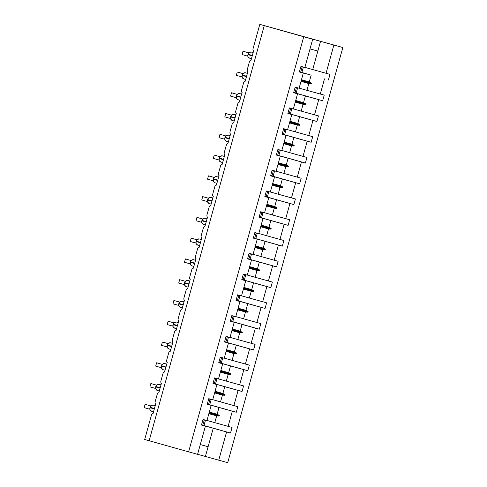 <?xml version="1.0" encoding="UTF-8"?>
<svg xmlns="http://www.w3.org/2000/svg" width="487" height="487" viewBox="0 0 487 487"><rect width="100%" height="100%" fill="white"/><g stroke="black" fill="none" stroke-linecap="round" stroke-linejoin="round"><path stroke-width="0.73" d="M201.496 424.926L226.571 431.957L218.742 460.185L227.709 462.65L342.836 47.525L259.815 24.35L267.059 26.395L264.264 25.622L149.138 440.747L144.688 439.475L151.408 415.241A2.07 1.126 105.4 0 1 153.046 413.548L155.706 403.966A2.07 1.126 -74.6 0 1 155.176 401.665L157.167 394.476A2.07 1.126 105.4 0 1 158.805 392.784A2.07 1.126 105.4 0 1 158.811 392.784L161.471 383.196A2.07 1.126 -74.6 0 1 160.935 380.895L162.932 373.706A2.07 1.126 105.4 0 1 164.563 372.013L167.23 362.425A2.07 1.126 -74.6 0 1 166.694 360.124L168.691 352.935A2.07 1.126 105.4 0 1 170.328 351.243L172.988 341.655A2.07 1.126 -74.6 0 1 172.453 339.354L174.449 332.164A2.07 1.126 105.4 0 1 176.087 330.472L178.747 320.89A2.07 1.126 -74.6 0 1 178.218 318.583L180.208 311.394A2.07 1.126 105.4 0 1 181.846 309.702A2.07 1.126 105.4 0 1 181.852 309.702L184.506 300.12A2.07 1.126 -74.6 0 1 183.976 297.813L185.967 290.623A2.07 1.126 105.4 0 1 187.605 288.931L190.265 279.349A2.07 1.126 -74.6 0 1 189.735 277.048L191.732 269.859A2.07 1.126 105.4 0 1 193.363 268.167L196.03 258.579A2.07 1.126 -74.6 0 1 195.494 256.278L197.491 249.088A2.07 1.126 105.4 0 1 199.128 247.396L201.788 237.808A2.07 1.126 -74.6 0 1 201.253 235.507L203.249 228.318A2.07 1.126 105.4 0 1 204.887 226.625L207.547 217.038A2.07 1.126 -74.6 0 1 207.018 214.737L209.008 207.547A2.07 1.126 105.4 0 1 210.646 205.855L213.306 196.273A2.07 1.126 -74.6 0 1 212.776 193.966L214.767 186.777A2.07 1.126 105.4 0 1 216.405 185.084L219.065 175.503A2.07 1.126 -74.6 0 1 218.535 173.195L220.526 166.006A2.07 1.126 105.4 0 1 222.163 164.32L224.83 154.732A2.07 1.126 -74.6 0 1 224.294 152.431L226.291 145.242A2.07 1.126 105.4 0 1 227.922 143.549L230.588 133.962A2.07 1.126 -74.6 0 1 230.053 131.66L232.049 124.471A2.07 1.126 105.4 0 1 233.687 122.779L236.347 113.191A2.07 1.126 -74.6 0 1 235.811 110.89L237.808 103.701A2.07 1.126 105.4 0 1 239.446 102.008L242.106 92.427A2.07 1.126 -74.6 0 1 241.576 90.119L243.567 82.93A2.07 1.126 105.4 0 1 245.205 81.238L247.865 71.656A2.07 1.126 -74.6 0 1 247.335 69.349L249.326 62.159A2.07 1.126 105.4 0 1 250.963 60.467L253.624 50.885A2.07 1.126 -74.6 0 1 253.094 48.578L259.815 24.35M299.414 71.845L311.156 75.156L309.282 81.932L311.455 83.058L311.272 83.721L308.825 83.563L306.95 90.339L324.22 95.135L322.668 100.73L305.398 95.927L303.523 102.696L305.696 103.828L305.513 104.492L303.066 104.334L301.191 111.103L318.461 115.906L316.909 121.5L299.639 116.697L297.764 123.467L299.937 124.599L299.748 125.262L297.307 125.104L295.432 131.874L312.703 136.677L311.15 142.271L293.88 137.468L291.999 144.237L294.178 145.363L293.99 146.033L291.549 145.875L289.668 152.644L306.938 157.447L305.392 163.035L288.121 158.238L286.24 165.008L288.414 166.134L288.231 166.804L285.79 166.639L283.909 173.415L301.179 178.218L299.627 183.806L282.357 179.003L280.482 185.778L282.655 186.905L282.472 187.568L280.031 187.41L278.15 194.185L295.42 198.982L293.868 204.577L276.598 199.773L274.723 206.549L276.896 207.675L276.713 208.339L274.266 208.18L272.391 214.95L289.662 219.753L288.109 225.347L270.839 220.544L268.964 227.313L271.137 228.446L270.949 229.109L268.507 228.951L266.632 235.72L283.903 240.523L282.35 246.118L265.08 241.315L263.199 248.084L265.378 249.216L265.19 249.88L262.749 249.721L260.868 256.491L278.138 261.294L276.592 266.882L259.321 262.085L257.44 268.854L259.614 269.981L259.431 270.65L256.99 270.492L255.109 277.261L272.379 282.064L270.827 287.653L253.563 282.856L251.682 289.625L253.855 290.751L253.672 291.421L251.231 291.256L249.35 298.032L266.62 302.835L265.068 308.423L247.798 303.62L245.923 310.396L248.096 311.522L247.913 312.185L245.466 312.027L243.591 318.802L260.862 323.599L259.309 329.194L242.039 324.391L240.164 331.166L242.337 332.292L242.155 332.956L239.707 332.798L237.833 339.567L255.103 344.37L253.55 349.964L236.28 345.161L234.405 351.931L236.579 353.063L236.39 353.726L233.949 353.568L232.074 360.337L249.344 365.14L247.792 370.735L230.521 365.932L228.64 372.701L230.814 373.833L230.631 374.497L228.19 374.339L226.309 381.108L243.579 385.911L242.033 391.499L224.763 386.702L222.882 393.472L225.055 394.598L224.872 395.267L222.431 395.109L220.55 401.878L237.82 406.682L236.268 412.27L218.998 407.467L217.123 414.242L219.296 415.368L219.113 416.038L216.666 415.874L214.791 422.649L232.062 427.452L230.509 433.04L226.571 431.957M299.432 71.778L311.156 75.156M342.836 47.525L312.27 39.063L312.697 39.228L304.868 67.456L300.936 66.372L299.383 71.966L303.322 73.05L299.109 88.226L295.171 87.143L293.624 92.731L297.563 93.814L293.351 108.997L289.412 107.913L287.86 113.501L291.798 114.585L287.592 129.767L283.653 128.678L282.101 134.272L286.039 135.356L281.833 150.532L277.894 149.448L276.342 155.043L280.281 156.126L276.074 171.302L272.136 170.219L270.583 175.813L274.522 176.897L270.309 192.073L266.371 190.989L264.825 196.578L268.763 197.667L264.551 212.843L260.612 211.76L259.066 217.348L262.998 218.432L258.792 233.614L254.853 232.53L253.301 238.119L257.239 239.202L253.033 254.378L249.094 253.295L247.542 258.889L251.481 259.973L247.274 275.149L243.336 274.065L241.783 279.66L245.722 280.743L241.509 295.919L237.577 294.836L236.025 300.43L239.963 301.514L235.751 316.69L231.812 315.606L230.266 321.195L234.204 322.284L229.992 337.461L226.053 336.377L224.501 341.965L228.44 343.049L224.233 358.231L220.294 357.148L218.742 362.736L222.681 363.819L218.474 378.996L214.536 377.912L212.983 383.506L216.922 384.59L212.716 399.766L208.777 398.683L207.225 404.277L211.163 405.361L206.951 420.537L203.012 419.453L201.466 425.048L205.404 426.131L197.576 454.353L149.138 440.747M299.402 71.899L303.322 73.05M293.655 92.615L305.398 95.927M293.673 92.548L322.668 100.73M293.643 92.664L297.563 93.814M287.896 113.386L299.639 116.697M287.914 113.319L316.909 121.5M287.878 113.434L291.798 114.585M282.137 134.15L293.88 137.468M282.156 134.083L311.15 142.271M282.119 134.205L286.039 135.356M276.379 154.921L288.121 158.238M276.397 154.854L305.392 163.035M276.36 154.976L280.281 156.126M270.614 175.691L282.357 179.003M270.632 175.624L299.627 183.806M270.602 175.746L274.522 176.897M264.855 196.462L276.598 199.773M264.873 196.395L293.868 204.577M264.843 196.517L268.763 197.667M259.096 217.232L270.839 220.544M259.114 217.165L288.109 225.347M259.084 217.281L262.998 218.432M253.337 238.003L265.08 241.315M253.356 237.936L282.35 246.118M253.319 238.052L257.239 239.202M247.579 258.767L259.321 262.085M247.597 258.7L276.592 266.882M247.56 258.822L251.481 259.973M241.814 279.538L253.563 282.856M241.832 279.471L270.827 287.653M241.802 279.593L245.722 280.743M236.055 300.309L247.798 303.62M236.073 300.242L265.068 308.423M236.043 300.363L239.963 301.514M230.296 321.079L242.039 324.391M230.314 321.012L259.309 329.194M230.284 321.134L234.204 322.284M224.537 341.85L236.28 345.161M224.556 341.783L253.55 349.964M224.519 341.898L228.44 343.049M218.779 362.614L230.521 365.932M218.797 362.553L247.792 370.735M218.76 362.669L222.681 363.819M213.014 383.385L224.763 386.702M213.038 383.318L242.033 391.499M213.002 383.439L216.922 384.59M207.255 404.155L218.998 407.467M207.273 404.088L236.268 412.27M207.243 404.21L211.163 405.361M201.515 424.859L230.509 433.04M201.484 424.981L205.404 426.131M333.869 45.06L326.04 73.281L329.979 74.365L328.427 79.959M326.04 73.281L304.899 67.364M299.14 88.129L306.95 90.339M293.375 108.899L301.191 111.103M287.616 129.67L295.432 131.874M281.857 150.44L289.668 152.644M276.099 171.211L283.909 173.415M270.34 191.981L278.15 194.185M264.575 212.746L272.391 214.95M258.816 233.517L266.632 235.72M253.057 254.287L260.868 256.491M247.299 275.058L255.109 277.261M241.54 295.828L249.35 298.032M235.781 316.593L243.591 318.802M230.016 337.363L237.833 339.567M224.257 358.134L232.074 360.337M218.499 378.904L226.309 381.108M212.74 399.675L220.55 401.878M324.488 78.876L320.282 94.052M318.729 99.646L314.523 114.822M312.971 120.417L308.764 135.593M307.212 141.181L302.999 156.364M301.453 161.952L297.24 177.134M295.694 182.722L291.482 197.899M289.929 203.493L285.723 218.669M284.171 224.263L279.964 239.44M278.412 245.034L274.205 260.21M272.653 265.799L268.44 280.981M266.894 286.569L262.682 301.745M261.129 307.34L256.923 322.516M255.371 328.11L251.164 343.286M249.612 348.881L245.405 364.057M243.853 369.651L239.641 384.827M238.094 390.416L233.882 405.598M232.329 411.186L228.123 426.362M312.697 39.228L303.736 36.762L188.609 451.887M301.015 81.359L308.825 83.563M301.471 79.722L309.282 81.932M295.256 102.13L303.066 104.334M295.706 100.492L303.523 102.696M289.497 122.901L297.307 125.104M289.948 121.263L297.764 123.467M283.732 143.671L291.549 145.875M284.189 142.034L291.999 144.237M277.974 164.436L285.79 166.639M278.43 162.804L286.24 165.008M272.215 185.206L280.031 187.41M272.671 183.575L280.482 185.778M266.456 205.977L274.266 208.18M266.906 204.339L274.723 206.549M260.697 226.747L268.507 228.951M261.148 225.11L268.964 227.313M254.938 247.518L262.749 249.721M255.389 245.88L263.199 248.084M249.174 268.282L256.99 270.492M249.63 266.651L257.44 268.854M243.415 289.053L251.231 291.256M243.871 287.421L251.682 289.625M237.656 309.823L245.466 312.027M238.113 308.192L245.923 310.396M231.897 330.594L239.707 332.798M232.348 328.956L240.164 331.166M226.138 351.364L233.949 353.568M226.589 349.727L234.405 351.931M220.374 372.135L228.19 374.339M220.83 370.497L228.64 372.701M214.615 392.899L222.431 395.109M215.071 391.268L222.882 393.472M208.856 413.67L216.666 415.874M209.313 412.039L217.123 414.242M206.981 420.445L214.791 422.649M213.239 428.237L205.411 456.465L197.588 454.31M218.742 460.185L205.411 456.465M200.297 444.54L208.107 446.743L200.285 444.588M303.736 36.762L264.264 25.622M310.018 48.907L317.841 51.062L312.709 69.568M320.537 41.34L317.841 51.062M209.179 412.513L219.296 415.368M208.996 413.177L219.113 416.038M214.937 391.743L225.055 394.598M214.755 392.412L224.872 395.267M220.696 370.972L230.814 373.833M220.514 371.642L230.631 374.497M226.455 350.208L236.579 353.063M226.272 350.871L236.39 353.726M232.22 329.437L242.337 332.292M232.031 330.101L242.155 332.956M237.979 308.667L248.096 311.522M237.79 309.33L247.913 312.185M243.737 287.896L253.855 290.751M243.555 288.566L253.672 291.421M249.496 267.126L259.614 269.981M249.314 267.795L259.431 270.65M255.255 246.361L265.378 249.216M255.072 247.025L265.19 249.88M261.014 225.591L271.137 228.446M260.831 226.254L270.949 229.109M266.779 204.82L276.896 207.675M266.59 205.484L276.713 208.339M272.537 184.049L282.655 186.905M272.355 184.713L282.472 187.568M278.296 163.279L288.414 166.134M278.114 163.949L288.231 166.804M284.055 142.508L294.178 145.363M283.872 143.178L293.99 146.033M289.814 121.744L299.937 124.599M289.631 122.407L299.748 125.262M295.579 100.973L305.696 103.828M295.39 101.637L305.513 104.492M301.337 80.203L311.455 83.058M301.149 80.866L311.272 83.721M151.81 405.379L151.098 405.641L150.033 407.722A2.971 2.49 105.8 0 0 151.627 411.247A2.971 2.49 105.8 0 0 151.64 411.247L153.539 411.783M150.343 406.542L150.617 405.872L145.089 404.313L150.714 405.884M144.164 407.643L145.089 404.313L144.164 407.643L149.692 409.202L149.801 408.508M151.268 405.537L153.35 405.129A2.971 2.49 105.8 0 0 153.338 405.123A2.971 2.49 105.8 0 0 150.142 407.327L149.984 409.664L150.459 410.249M150.075 409.835L151.627 411.247M202.963 419.63L205.417 420.33L202.963 419.642M205.417 420.33L204.01 425.394L202.848 425.084L204.248 420.025M202.848 425.084L201.551 424.725M157.569 384.608L156.857 384.87L155.791 386.958A2.971 2.49 105.8 0 0 157.386 390.477A2.971 2.49 105.8 0 0 157.398 390.477L159.298 391.018M156.108 385.771L156.376 385.101L150.848 383.543L156.473 385.114M149.923 386.873L150.848 383.543L149.923 386.873L155.456 388.431L155.56 387.737M157.027 384.767L159.109 384.359A2.971 2.49 105.8 0 0 159.097 384.353A2.971 2.49 105.8 0 0 155.901 386.556L155.743 388.894L156.224 389.478M155.834 389.064L157.386 390.477M208.722 398.859L211.175 399.565L208.716 398.896M211.175 399.565L209.775 404.624L208.606 404.313L210.013 399.255M208.606 404.313L207.316 403.954M163.328 363.838L162.615 364.099L161.55 366.187A2.971 2.49 105.8 0 0 163.145 369.706A2.971 2.49 105.8 0 0 163.157 369.712M161.867 365L162.122 364.331L156.607 362.772L162.232 364.343M155.688 366.102L156.607 362.772L155.688 366.102L161.215 367.667L161.319 366.967M161.538 366.181L161.501 368.123L161.982 368.708M162.786 364.002L164.856 363.588A2.971 2.49 105.8 0 0 161.66 365.786L161.556 365.755M161.593 368.294L163.145 369.706L165.063 370.248M214.487 378.095L216.934 378.795L214.481 378.101M216.934 378.795L215.534 383.853L214.365 383.543L215.771 378.484M214.365 383.543L213.075 383.184M169.092 343.073L168.374 343.329L167.309 345.417A2.971 2.49 105.8 0 0 168.904 348.936A2.971 2.49 105.8 0 0 168.916 348.942M167.625 344.23L167.899 343.566L162.366 342.008L167.997 343.572M161.447 345.332L162.366 342.008L161.447 345.332L166.974 346.896L167.084 346.196M167.297 345.411L167.266 347.359L167.741 347.937M168.545 343.232L170.614 342.818A2.971 2.49 105.8 0 0 167.418 345.015L167.315 344.985M167.358 347.523L168.904 348.936L170.821 349.477M220.246 357.324L222.693 358.024L220.24 357.33M222.693 358.024L221.293 363.083L220.13 362.778L221.53 357.714M220.13 362.778L218.833 362.413M174.851 322.303L174.133 322.564L173.068 324.646A2.971 2.49 105.8 0 0 174.663 328.165A2.971 2.49 105.8 0 0 174.675 328.171M173.384 323.459L173.658 322.796L168.131 321.237L173.756 322.802M167.205 324.567L168.131 321.237L167.205 324.567L172.733 326.126L172.842 325.432M174.303 322.461L176.391 322.053A2.971 2.49 105.8 0 0 176.373 322.047A2.971 2.49 105.8 0 0 173.183 324.251L173.025 326.588L173.5 327.167M173.116 326.753L174.663 328.165L176.58 328.707M226.005 336.554L228.458 337.254L226.005 336.56M228.458 337.254L227.052 342.312L225.889 342.008L227.289 336.949M225.889 342.008L224.592 341.643M180.61 301.532L179.898 301.794L178.832 303.876A2.971 2.49 105.8 0 0 180.427 307.4A2.971 2.49 105.8 0 0 180.44 307.4L182.339 307.936M179.143 302.689L179.417 302.025L173.889 300.467L179.514 302.037M172.964 303.797L173.889 300.467L172.964 303.797L178.492 305.355L178.601 304.661M178.82 303.87L178.784 305.818L179.259 306.396M180.068 301.69L182.132 301.276A2.971 2.49 105.8 0 0 178.942 303.48L178.832 303.45M178.875 305.988L180.427 307.4M231.763 315.783L234.217 316.483L231.763 315.795M234.217 316.483L232.81 321.542L231.648 321.237L233.048 316.179M231.648 321.237L230.351 320.878M186.369 280.762L185.657 281.023L184.591 283.105A2.971 2.49 105.8 0 0 186.186 286.63A2.971 2.49 105.8 0 0 186.198 286.63L188.098 287.166M184.908 281.924L185.176 281.255L179.648 279.696L185.273 281.267M178.723 283.026L179.648 279.696L178.723 283.026L184.25 284.585L184.36 283.891M184.579 283.105L184.543 285.047L185.017 285.632M185.827 280.92L187.897 280.506A2.971 2.49 105.8 0 0 184.701 282.71L184.591 282.679M184.634 285.218L186.186 286.63M237.522 295.012L239.975 295.712L237.516 295.049M239.975 295.712L238.569 300.777L237.406 300.467L238.813 295.408M237.406 300.467L236.11 300.108M237.522 295.025L238.374 295.274L237.516 295.043M192.128 259.991L191.415 260.253L190.35 262.341A2.971 2.49 105.8 0 0 191.945 265.859A2.971 2.49 105.8 0 0 191.957 265.859M190.667 261.154L190.934 260.484L185.407 258.926L191.032 260.496M184.488 262.256L185.407 258.926L184.488 262.256L190.015 263.82L190.119 263.12M190.338 262.335L190.301 264.277L190.782 264.861M191.586 260.155L193.656 259.735A2.971 2.49 105.8 0 0 190.46 261.939L190.35 261.909M190.393 264.447L191.945 265.859L193.856 266.401M243.287 274.248L245.734 274.948L243.281 274.254M245.734 274.948L244.334 280.007L243.165 279.696L244.571 274.638M243.165 279.696L241.875 279.337M197.892 239.22L197.174 239.482L196.109 241.57A2.971 2.49 105.8 0 0 197.704 245.089A2.971 2.49 105.8 0 0 197.716 245.095M196.425 240.383L196.699 239.72L191.166 238.155L196.797 239.726M190.247 241.485L191.166 238.155L190.247 241.485L195.774 243.05L195.877 242.349M196.097 241.564L196.06 243.5L196.541 244.09M197.345 239.385L199.414 238.971A2.971 2.49 105.8 0 0 196.218 241.168L196.115 241.138M196.158 243.677L197.704 245.089L199.621 245.631M249.046 253.477L251.493 254.177L249.04 253.483M251.493 254.177L250.093 259.236L248.924 258.926L250.33 253.867M248.924 258.926L247.633 258.567M203.651 218.456L202.933 218.718L201.868 220.8A2.971 2.49 105.8 0 0 203.463 224.318A2.971 2.49 105.8 0 0 203.475 224.324L205.38 224.86M202.184 219.613L202.458 218.949L196.931 217.391L202.555 218.955M196.005 220.714L196.931 217.391L196.005 220.714L201.533 222.279L201.642 221.579M203.103 218.614L205.191 218.2A2.971 2.49 105.8 0 0 205.173 218.2A2.971 2.49 105.8 0 0 201.977 220.398L201.825 222.742L202.3 223.32M201.916 222.906L203.463 224.318M254.804 232.707L257.252 233.407L254.798 232.737M257.252 233.407L255.852 238.466L254.689 238.161L256.089 233.096M254.689 238.161L253.392 237.796M209.41 197.685L208.698 197.941L207.626 200.029A2.971 2.49 105.8 0 0 209.221 203.548A2.971 2.49 105.8 0 0 209.24 203.554M207.943 198.842L208.217 198.179L202.689 196.62L208.314 198.185M201.764 199.95L202.689 196.62L201.764 199.95L207.292 201.508L207.401 200.814M208.868 197.844L210.95 197.436A2.971 2.49 105.8 0 0 210.938 197.43A2.971 2.49 105.8 0 0 207.742 199.633L207.584 201.971L208.059 202.549M207.675 202.135L209.221 203.548L211.139 204.09M260.563 211.936L263.017 212.636L260.563 211.942M263.017 212.636L261.61 217.695L260.448 217.391L261.848 212.332M260.448 217.391L259.151 217.025M215.169 176.915L214.457 177.177L213.391 179.259A2.971 2.49 105.8 0 0 214.986 182.783A2.971 2.49 105.8 0 0 214.998 182.783M213.702 178.078L213.976 177.408L208.448 175.85L214.073 177.42M207.523 179.179L208.448 175.85L207.523 179.179L213.05 180.738L213.16 180.044M213.379 179.253L213.343 181.201L213.817 181.779M214.627 177.073L216.697 176.659A2.971 2.49 105.8 0 0 213.501 178.863L213.391 178.832M213.434 181.371L214.986 182.783L216.898 183.319M266.322 191.166L268.775 191.866L266.322 191.178M268.775 191.866L267.369 196.925L266.206 196.62L267.613 191.561M266.206 196.62L264.91 196.261M220.928 156.144L220.215 156.406L219.15 158.494A2.971 2.49 105.8 0 0 220.745 162.013A2.971 2.49 105.8 0 0 220.757 162.013M219.467 157.307L219.734 156.637L214.207 155.079L219.832 156.65M213.282 158.409L214.207 155.079L213.282 158.409L218.815 159.967L218.919 159.273M220.386 156.303L222.468 155.895A2.971 2.49 105.8 0 0 222.456 155.889A2.971 2.49 105.8 0 0 219.26 158.092L219.101 160.43L219.582 161.014M219.193 160.6L220.745 162.013L222.656 162.555M272.087 170.395L274.534 171.101L272.075 170.432M274.534 171.101L273.134 176.16L271.965 175.85L273.371 170.791M271.965 175.85L270.675 175.49M226.686 135.374L225.974 135.636L224.909 137.724A2.971 2.49 105.8 0 0 226.504 141.242A2.971 2.49 105.8 0 0 226.516 141.248M225.225 136.537L225.499 135.867L219.966 134.309L225.591 135.879M219.047 137.638L219.966 134.309L219.047 137.638L224.574 139.203L224.677 138.503M226.145 135.538L228.226 135.124A2.971 2.49 105.8 0 0 228.214 135.118A2.971 2.49 105.8 0 0 225.018 137.322L224.86 139.659L225.341 140.244M224.951 139.83L226.504 141.242L228.421 141.784M277.846 149.631L280.293 150.331L277.84 149.637M280.293 150.331L278.893 155.39L277.724 155.079L279.13 150.02M277.724 155.079L276.433 154.72M232.451 114.603L231.733 114.865L230.668 116.953A2.971 2.49 105.8 0 0 232.262 120.472A2.971 2.49 105.8 0 0 232.275 120.478L234.18 121.013M230.984 115.766L231.258 115.102L225.725 113.544L231.355 115.109M224.805 116.868L225.725 113.544L224.805 116.868L230.333 118.432L230.442 117.732M231.903 114.768L233.985 114.354A2.971 2.49 105.8 0 0 233.973 114.354A2.971 2.49 105.8 0 0 230.777 116.551L230.625 118.889L231.1 119.473M283.604 128.86L286.052 129.56L283.598 128.866M286.052 129.56L284.651 134.619L283.489 134.309L284.889 129.25M283.489 134.309L282.192 133.949M238.21 93.839L237.492 94.101L236.426 96.183A2.971 2.49 105.8 0 0 238.021 99.701A2.971 2.49 105.8 0 0 238.04 99.707M236.743 94.995L237.017 94.332L231.489 92.773L237.114 94.338M230.564 96.097L231.489 92.773L230.564 96.097L236.092 97.662L236.201 96.962M236.414 96.176L236.384 98.124L236.859 98.703M237.662 93.997L239.732 93.583A2.971 2.49 105.8 0 0 236.542 95.781L236.432 95.75M236.475 98.289L238.021 99.701L239.939 100.243M289.363 108.09L291.816 108.79L289.363 108.096M291.816 108.79L290.41 113.848L289.248 113.544L290.648 108.479M289.248 113.544L287.951 113.179M243.969 73.068L243.257 73.324L242.191 75.412A2.971 2.49 105.8 0 0 243.786 78.931A2.971 2.49 105.8 0 0 243.798 78.937M242.502 74.225L242.763 73.555L237.248 72.003L242.873 73.574M236.323 75.333L237.248 72.003L236.323 75.333L241.85 76.891L241.96 76.197M242.179 75.406L242.142 77.354L242.617 77.932M243.427 73.227L245.509 72.819A2.971 2.49 105.8 0 0 242.301 75.016L242.191 74.986M242.234 77.524L243.786 78.931L245.698 79.472M295.122 87.319L297.575 88.019L295.122 87.325M297.575 88.019L296.169 93.078L295.006 92.773L296.406 87.715M295.006 92.773L293.71 92.408M249.728 52.298L249.015 52.559L247.95 54.641A2.971 2.49 105.8 0 0 249.545 58.166A2.971 2.49 105.8 0 0 249.557 58.166L251.456 58.702M248.267 53.46L248.534 52.791L243.007 51.232L248.632 52.803M242.082 54.562L243.007 51.232L242.082 54.562L247.615 56.121L247.719 55.427M249.186 52.456L251.268 52.048A2.971 2.49 105.8 0 0 251.255 52.042A2.971 2.49 105.8 0 0 248.06 54.246L247.901 56.583L248.376 57.162M247.993 56.754L249.545 58.166M300.881 66.549L303.334 67.249L300.875 66.585M303.334 67.249L301.928 72.307L300.765 72.003L302.171 66.944M300.765 72.003L299.468 71.644M300.881 66.561L301.739 66.81L300.875 66.579M154.44 408.538L150.033 407.296M150.033 407.722L154.33 408.94M160.199 387.768L155.791 386.526M155.791 386.958L160.089 388.169M165.957 366.997L161.66 365.786L161.55 366.187L165.848 367.399M164.868 363.588A2.971 2.49 105.8 0 0 164.856 363.588L166.761 364.124M171.722 346.233L167.418 345.015L167.309 345.417L171.607 346.628M170.627 342.818A2.971 2.49 105.8 0 0 170.614 342.818L172.52 343.353M177.481 325.462L173.074 324.214M173.068 324.646L177.371 325.858M183.24 304.692L178.942 303.48L178.832 303.876L183.13 305.093M182.132 301.276L182.15 301.283A2.971 2.49 105.8 0 0 182.138 301.276L184.037 301.812M188.999 283.921L184.701 282.71L184.591 283.105L188.889 284.323M187.909 280.512A2.971 2.49 105.8 0 0 187.897 280.506L189.796 281.042M194.757 263.15L190.46 261.939L190.35 262.341L194.648 263.552M193.668 259.741A2.971 2.49 105.8 0 0 193.656 259.735L195.555 260.277M200.522 242.386L196.218 241.168L196.109 241.57L200.407 242.782M199.414 238.971L199.427 238.971A2.971 2.49 105.8 0 0 199.414 238.971L201.32 239.507M206.281 221.615L201.874 220.368M201.868 220.8L206.165 222.011M212.04 200.845L207.632 199.597M207.626 200.029L211.93 201.241M217.799 180.074L213.501 178.863L213.391 179.259L217.689 180.476M216.709 176.665A2.971 2.49 105.8 0 0 216.697 176.659L218.596 177.195M223.557 159.304L219.15 158.062M219.15 158.494L223.448 159.706M229.316 138.533L224.915 137.291M224.909 137.724L229.207 138.935M235.081 117.769L230.674 116.521M230.668 116.953L234.965 118.164M240.84 96.998L236.542 95.781L236.426 96.183L240.73 97.394M239.75 93.583A2.971 2.49 105.8 0 0 239.738 93.583L241.637 94.119M246.599 76.228L242.301 75.016L242.191 75.412L246.489 76.629M245.509 72.819A2.971 2.49 105.8 0 0 245.497 72.813L247.396 73.348M252.357 55.457L247.95 54.215M247.95 54.641L252.248 55.859M153.35 405.129L155.237 405.659M159.109 384.359L160.996 384.894M176.391 322.053L178.279 322.583M205.191 218.2L207.078 218.736M210.95 197.436L212.837 197.965M222.468 155.895L224.355 156.424M228.226 135.124L230.12 135.66M233.985 114.354L235.878 114.889M230.655 118.992L232.262 120.472M251.268 52.048L253.155 52.578"/></g></svg>
